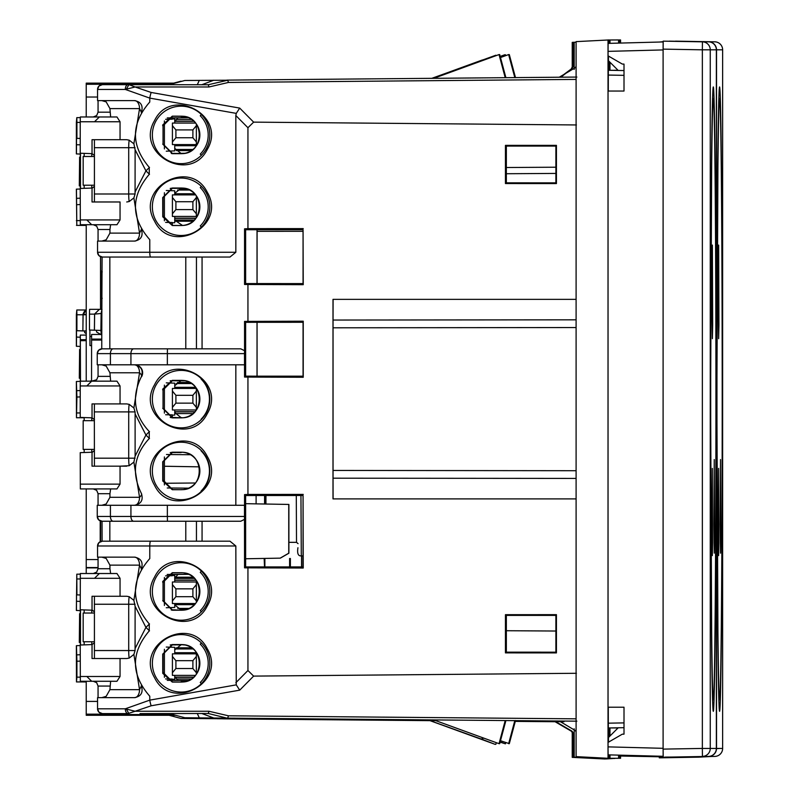 <?xml version="1.0" encoding="UTF-8"?>
<svg xmlns="http://www.w3.org/2000/svg" width="799" height="799" viewBox="0 0 799 799"><rect width="100%" height="100%" fill="white"/><g stroke="black" fill="none" stroke-linecap="round" stroke-linejoin="round"><path stroke-width="1.2" d="M174.741 578.067L177.977 574.421M174.741 604.893L180.884 609.837M174.741 385.707L180.874 380.763M174.741 412.544L180.874 417.478M181.473 417.617L182.412 417.747M174.741 649.897L180.874 644.953M174.741 676.733L178.037 680.408M174.741 121.518L178.037 117.833M174.741 148.344L180.874 153.288M174.741 193.348L180.874 188.404M174.741 220.184L182.412 225.388M172.324 575.43L174.741 575.51L174.741 581.992M174.741 603.545L174.741 607.44L166.272 607.739M172.324 222.811L174.741 222.731L174.741 216.439M166.272 190.502L174.741 190.801L174.741 194.886M166.272 151.191L174.741 150.891L174.741 144.599M172.324 118.881L174.741 118.971L174.741 123.056M257.028 229.722L257.028 283.575M257.028 322.307L257.028 376.159M172.324 679.36L174.741 679.28L174.741 675.375M166.272 647.05L174.741 647.35L174.741 653.832M172.324 415.17L174.741 415.081L174.741 409.987M166.272 382.861L174.741 383.16L174.741 388.444M257.068 229.722L257.068 283.575L257.098 231.33L303.061 231.301M145.328 713.597L208.279 713.487L208.988 711.26L135.101 711.26L151.171 705.787A7.98 1.428 -100 0 1 149.773 700.134L149.773 696.219C130.866 674.586 130.706 652.803 149.263 630.87L149.263 623.919C130.706 601.987 130.866 580.204 149.773 558.571L149.773 545.987A4.784 0.869 -90 0 1 150.641 541.193L102.342 541.193A4.784 4.784 90 0 0 97.558 545.987L235.835 545.987L229.982 541.193L150.641 541.193M172.224 414.861L165.623 414.741L172.224 414.861L172.224 417.478M172.324 417.478L172.324 414.861M165.623 575.859L172.324 575.739L172.324 574.471M165.623 575.849L172.324 575.739M172.224 574.471L172.224 575.739M188.544 680.458L183.341 680.458L185.178 681.547M167.231 680.319L183.341 680.458M172.224 679.05L165.623 678.93L172.224 679.05L172.224 680.358M172.324 680.358L172.324 679.05M172.224 117.882L172.224 119.191L165.623 119.311L172.324 119.191L172.324 117.882M184.11 116.494L181.922 117.783L167.251 117.912L188.544 117.783M172.224 222.502L165.623 222.392L172.224 222.502L172.224 225.428M172.324 225.428L172.324 222.502M184.679 116.594L182.052 117.713M185.178 116.704L183.341 117.783M614.621 70.292L618.096 70.342M618.036 70.282L614.621 70.282M618.586 43.116L618.586 39.95L608.968 40M613.952 70.282L618.116 70.352L609.977 70.282L609.987 62.232M609.997 43.336L609.997 39.95M244.554 284.484L244.554 228.824L245.623 229.732L245.633 283.565L303.061 283.595L303.061 229.703L245.623 229.732L245.623 283.565L244.554 284.484L303.24 284.684L303.061 283.595M303.061 322.287L303.24 321.198L244.554 321.408L245.623 322.317L245.633 376.159L303.061 376.179L303.061 322.287L245.623 322.317L245.623 376.159L244.554 377.068L303.24 377.268L303.061 376.179M244.494 505.278L244.494 516.454L167.351 516.454L167.43 521.238L133.743 521.238A4.784 2.816 -90 0 1 130.926 516.454L167.351 516.454L167.351 505.278L244.554 505.278L244.554 494.611L245.623 495.52L245.633 566.92L303.061 566.94L303.061 495.49L245.623 495.52L245.623 566.92L244.554 567.829L303.24 568.029L303.061 566.94M163.046 144.03L172.624 153.598L181.153 153.598C205.243 154.756 205.243 115.106 181.153 116.264L172.624 116.264L163.046 125.833L163.046 144.03L163.046 125.833M181.153 681.976C205.243 683.145 205.243 643.485 181.153 644.643L172.624 644.643L163.046 654.221L163.046 672.408L172.624 681.976L181.113 682.066A18.747 18.747 90 0 0 197.573 654.321A18.747 18.747 90 0 0 181.113 644.563L172.294 644.553L162.716 654.121L162.746 673.347L172.294 682.076L181.113 682.066M163.046 600.568L172.624 610.146L181.153 610.146C205.243 611.305 205.243 571.645 181.153 572.813L172.624 572.813L163.046 582.381L163.046 600.568L163.046 582.381M181.153 489.627C205.243 490.786 205.243 451.125 181.153 452.284L172.624 452.284L163.046 461.862L163.046 480.049L172.624 489.627L181.113 489.707A18.747 18.747 90 0 0 197.573 461.962A18.747 18.747 90 0 0 181.113 452.204L172.294 452.194L162.716 461.762L162.746 480.988L172.294 489.717L181.113 489.707M163.046 408.219L172.624 417.787L181.153 417.787C205.243 418.946 205.243 379.295 181.153 380.454L172.624 380.454L163.046 390.022L163.046 408.219L163.046 390.022M181.153 225.438C205.243 226.596 205.243 186.936 181.153 188.095L172.624 188.095L163.046 197.673L163.046 215.86L172.624 225.428L181.113 225.518A18.747 18.747 90 0 0 197.573 197.772A18.747 18.747 90 0 0 181.113 188.015L172.294 188.005L162.716 197.573L162.746 216.799L172.294 225.528L181.113 225.518M514.836 77.693L508.643 54.572L500.494 57.538M619.605 43.086L619.605 39.95L618.586 40M515.515 77.693L509.303 54.572L508.643 54.572M505.897 77.693L499.695 54.572L499.035 54.572L505.218 77.693M559.28 77.213L575.36 67.645L576.099 66.377M433.797 78.312L499.035 54.572M618.196 70.442L608.988 70.282L608.978 61.233M608.968 43.366L608.968 39.95L576.099 41.628L576.099 756.623L608.019 758.291L608.019 39.95M257.068 376.159L257.068 322.307M618.146 727.859L612.034 727.959L618.116 727.889M611.954 727.929L609.977 727.959L609.987 736.009M609.997 754.905L609.997 758.291L618.586 758.291L618.586 755.125M618.036 727.959L614.621 727.949L618.096 727.899M433.797 719.929L499.035 743.669L505.218 720.548M559.28 721.028L575.36 730.596L576.099 731.864M618.196 727.799L608.988 727.959L608.978 737.018M608.968 754.875L608.968 758.291L608.019 758.291M609.997 758.291L608.968 758.241M505.897 720.548L499.695 743.669L499.035 743.669M619.605 755.155L619.605 758.291L618.586 758.241M515.515 720.548L509.303 743.669L500.494 740.703M514.836 720.548L508.643 743.669M140.015 713.597L169.298 713.597L184.819 717.752L169.298 713.597M140.015 84.644L169.298 84.644L184.819 80.489L227.715 80.22L208.279 84.754L102.342 84.644L128.889 84.644L135.101 86.981L125.303 89.438L149.773 98.107A7.98 1.428 -80 0 1 151.171 92.464L135.101 86.981L208.988 86.981L208.279 84.754M618.066 70.302L616.548 70.282M608.988 70.282L624.009 70.552L618.206 70.452L608.448 60.704L608.448 56.06M618.146 70.382L611.954 70.312M555.884 182.851L506.346 182.841L506.346 146.087L555.884 146.067L555.884 182.851L556.434 183.58L505.447 183.56L506.346 182.841M555.884 615.39L506.346 615.4L506.346 652.154L555.884 652.174L555.884 615.39L556.434 614.661L556.434 652.903L555.884 652.174M164.404 220.774L164.404 192.759M164.404 413.123L164.404 385.118M181.153 417.787L181.113 417.867A18.747 18.747 -90 0 0 197.573 408.109A18.747 18.747 -90 0 0 181.113 380.374L172.294 380.364L162.746 389.083L162.716 389.932M181.113 417.867L172.294 417.887L162.716 408.309M164.404 484.963L164.404 456.948M164.404 605.482L164.404 577.467M181.153 610.146L181.113 610.226A18.747 18.747 -90 0 0 197.573 600.468A18.747 18.747 -90 0 0 181.113 572.723L172.294 572.713L162.746 581.442L162.716 582.291M181.113 610.226L172.294 610.236L162.716 600.668M164.404 677.322L164.404 649.307M164.404 148.934L164.404 120.929M181.153 153.598L181.113 153.678A18.747 18.747 -90 0 0 197.573 143.92A18.747 18.747 -90 0 0 181.113 116.185L172.294 116.165L162.746 124.894L162.716 125.743M181.113 153.678L172.294 153.688L162.716 144.12M181.143 116.264L181.563 117.783L183.83 116.454M181.143 681.976L181.563 680.458L167.251 680.329M184.11 681.747L181.563 680.458L183.83 681.787M264.539 558.431L245.633 558.761L280.339 558.141L264.149 558.431L264.539 566.92M288.749 504.439L245.633 503.68L288.749 504.439L288.749 553.208L280.189 558.141M620.553 43.066L620.553 39.95L619.605 39.95M619.605 758.291L620.553 758.291L620.553 755.185L631.07 755.455M608.289 707.215L608.329 727.959L608.988 727.959M608.289 91.036L608.329 70.282M608.049 746.875L663.1 748.313L663.18 756.293L608.119 754.855L608.049 746.875L608.049 742.411L622.301 734.181L624.009 734.151L624.009 707.215L608.049 707.215L608.049 91.036L624.009 91.036L624.009 64.09L622.301 64.06L608.049 55.83L608.119 43.386L663.18 41.947L663.11 49.928L608.049 51.366M608.448 742.181L608.448 737.537L618.206 727.789L624.009 727.689L608.329 727.959M202.067 713.597L213.812 718.011L226.966 718.121L208.279 713.487M213.812 718.011L184.819 717.752M618.066 727.939L616.548 727.959M134.661 557.153A7.98 4.884 90 0 1 139.545 565.143L133.882 600.349L129.228 596.713L126.731 596.264L92.035 596.264L94.422 596.264L94.422 658.526L126.731 658.526L129.228 658.076L133.882 654.441L139.545 689.647L109.942 689.647L110.622 681.267L114.756 681.267M110.921 681.267L110.332 681.267M167.171 574.511L188.534 574.331M166.482 454.511L190.382 454.721M164.404 466.236L199.37 466.846L164.404 466.256M164.404 483.265L195.425 482.996L164.404 483.265M91.545 345.647L89.947 345.587L89.888 330.027M94.592 314.117L89.478 314.117L89.478 330.027L94.392 330.197M89.947 381.163L91.555 380.763M576.868 77.064L226.966 80.12L227.715 80.22L228.454 82.447L208.988 86.981M576.099 299.355L333.003 299.355L333.003 498.896L576.099 498.896M333.093 299.355A326.032 2.846 90 0 0 333.043 320.049L333.043 478.192A326.032 2.846 90 0 0 333.093 498.896M303.061 229.703L303.24 284.684M303.24 228.614L247.94 228.644L247.94 127.73L253.633 122.137L239.72 108.095L236.254 113.378L149.773 98.107L149.773 102.022C130.866 123.655 130.706 145.438 149.263 167.371L149.263 174.322C130.706 196.254 130.866 218.037 149.773 239.68L149.773 252.264L235.835 252.264L229.982 257.048L150.641 257.048A4.784 0.869 -90 0 1 149.773 252.264L97.558 252.264L97.558 241.088L134.432 241.088C141.123 239.92 143.421 235.925 141.323 229.113M244.554 228.824L247.94 228.644M555.884 146.067L556.434 145.348L505.447 145.358L506.346 146.087M505.447 145.358L505.447 183.56M556.434 145.348L556.434 183.58M556.434 652.903L505.447 652.883L506.346 652.154M556.434 614.661L505.447 614.681L506.346 615.4M505.447 614.681L505.447 652.883M303.24 321.198L303.24 377.268M244.554 321.408L244.554 350.711L240.759 348.833L167.43 348.833L167.351 353.627L244.494 353.627L244.554 350.711M244.494 353.627L244.554 377.068M303.061 495.49L303.24 568.029M244.494 516.454L244.554 567.829M244.554 494.611L247.94 494.431L247.94 377.248M303.24 494.401L247.94 494.431M200.259 187.595A27.106 27.106 90 0 1 200.259 225.937L201.418 227.106A28.774 28.764 90 0 0 201.418 186.417L200.259 187.595M201.398 227.086A28.734 28.734 90 0 1 155.875 220.544A28.734 28.734 90 0 1 201.398 186.447M201.408 378.806A28.734 28.734 -90 0 0 155.875 385.348A28.734 28.734 -90 0 0 201.408 419.445A28.744 28.744 -90 0 0 201.408 378.796L201.138 379.066A28.355 28.355 -90 0 1 201.138 419.175L201.408 419.445M201.408 450.636L201.138 450.906A28.355 28.355 90 0 1 201.138 491.005L201.408 491.285A28.734 28.734 90 0 1 155.875 484.733A28.734 28.734 90 0 1 201.408 450.636A28.744 28.744 90 0 1 201.408 491.285M201.418 571.135A28.774 28.764 -90 0 1 201.418 611.824L200.259 610.646A27.106 27.106 -90 0 0 200.259 572.304L201.418 571.135A28.734 28.734 -90 0 0 155.875 577.697A28.734 28.734 -90 0 0 201.398 611.804M201.418 683.654A28.774 28.764 90 0 0 201.418 642.965L200.259 644.144A27.106 27.106 90 0 1 200.259 682.486L201.418 683.654A28.734 28.734 90 0 1 155.875 677.083A28.734 28.734 90 0 1 201.398 642.985M155.875 121.158A28.734 28.734 -90 0 0 201.398 155.256A28.774 28.764 -90 0 0 201.418 114.587A28.734 28.734 -90 0 0 155.875 121.158M201.418 155.276L200.259 154.097A27.106 27.106 -90 0 0 200.259 115.765L201.418 114.587M167.251 574.461L188.404 574.271M264.868 558.411L264.868 566.92M288.888 504.439L288.888 553.208L280.339 558.141M256.109 495.51L256.109 503.869M167.251 487.979L188.404 488.159M576.099 718.83L228.454 715.804L227.715 718.021L226.966 718.121L576.868 721.177M576.419 673.287L253.633 676.104L239.72 690.146L236.254 684.863L149.773 700.134L125.303 708.803L135.101 711.26L128.01 713.597A4.784 2.707 -90 0 1 125.303 708.803L97.558 708.803L97.558 697.637L134.432 697.637C141.123 696.468 143.421 692.473 141.323 685.662M247.94 568.009L247.94 670.511L253.633 676.104M576.419 124.954L253.633 122.137M247.94 321.228L247.94 284.654M101.843 313.408L94.622 314.117L99.376 309.333L89.588 309.333L89.478 314.117M94.632 313.977L99.396 309.333L101.982 309.333L101.113 313.408L100.914 330.446L101.793 330.476M101.263 334.471L100.924 330.446L94.392 330.217L94.592 314.047M126.562 709.442L128.889 713.597L102.342 713.597A4.784 4.784 90 0 1 97.558 708.803L98.926 712.169L102.342 713.597L128.01 713.597M102.112 257.048A238.761 2.087 90 0 0 101.753 348.843M167.351 505.278L130.926 505.278L130.926 516.454L97.248 516.454L98.657 519.839L102.042 521.238A238.761 2.087 90 0 0 102.112 541.203M96.399 330.287L96.629 332.034L101.423 334.851M112.609 84.644L112.1 84.644M100.594 85.353L100.824 84.255L122.706 83.855L165.653 84.644M247.94 127.73L235.835 115.525L235.835 252.264M235.835 364.803L235.835 505.278M130.926 364.803L130.926 353.627L97.248 353.627L97.248 364.803L244.494 364.803M244.554 519.36L240.759 521.238L167.43 521.238M235.835 545.987L236.254 684.863M130.926 505.278L97.248 505.278L97.258 516.454L97.248 505.278M207.281 192.259C190.232 157.503 134.651 187.755 154.547 221.113C171.156 256.01 227.485 226.007 207.281 192.259M207.281 413.632C190.232 448.379 134.651 418.127 154.547 384.778C171.156 349.872 227.485 379.875 207.281 413.632M207.281 456.449C190.232 421.692 134.651 451.944 154.547 485.303C171.156 520.199 227.485 490.206 207.281 456.449M207.281 605.982C190.232 640.738 134.651 610.486 154.547 577.128C171.156 542.231 227.485 572.234 207.281 605.982M207.281 648.808C190.232 614.051 134.651 644.304 154.547 677.662C171.156 712.558 227.485 682.556 207.281 648.808M207.281 149.443C190.232 184.189 134.651 153.937 154.547 120.589C171.156 85.683 227.485 115.685 207.281 149.443M289.608 566.94L289.608 558.481M264.819 504.019L264.779 495.51M264.579 504.009L264.579 495.51M93.273 224.719L96.689 226.157L98.057 229.513L109.942 229.513L110.622 224.719L116.964 224.719L80.339 224.719L80.23 188.464L92.414 188.035L94.482 186.207M94.482 155.485L92.035 153.648L92.035 139.715L120.05 139.715L120.05 121.758L116.964 116.974L80.339 116.974L80.23 121.758L120.05 121.758M80.23 121.758L80.23 153.228L92.035 153.648M93.273 488.918L96.689 490.346L98.057 493.702L109.942 493.702L110.622 488.918L116.964 488.918L80.339 488.918L80.23 452.653L92.414 452.224L94.482 450.396M94.482 419.685L92.035 417.837L92.035 403.914L120.05 403.914L120.05 385.947L116.964 381.163L80.339 381.163L80.23 385.947L120.05 385.947M80.23 385.947L80.23 417.418L92.035 417.837M94.482 612.034L92.414 610.206L80.23 609.777L80.339 573.522L116.964 573.522L91.685 573.522M94.482 642.756L92.035 644.593L92.035 658.526L94.422 658.526L92.035 658.526M80.23 676.483L120.05 676.483L116.964 681.267L80.339 681.267L80.23 645.013L92.035 644.593M235.835 115.525L236.254 113.378M290.377 566.94L290.377 558.481M301.553 555.894L301.553 566.94M301.692 566.94L301.692 555.894M101.982 116.974L110.622 116.974L109.942 108.594L106.177 101.892L101.853 100.614M109.942 689.647L106.177 696.358L101.853 697.637L134.661 697.637A7.98 4.884 90 0 0 139.545 689.647L141.573 685.662M109.942 686.061L98.057 686.061L96.689 682.696L93.273 681.267L110.622 681.267M94.342 681.267L80.669 681.267M141.323 112.579C143.421 105.768 141.123 101.773 134.432 100.614L97.558 100.614L97.558 89.438L125.303 89.438A4.784 2.707 -90 0 1 128.01 84.644M126.562 88.799L128.889 84.644M98.057 364.803L98.057 376.369L96.689 379.735L91.675 381.163L86.891 385.897M95.331 381.163L80.669 381.163M101.853 364.803L106.177 366.082L109.942 372.783L110.622 381.163L116.964 381.163M97.258 353.627A4.784 4.784 90 0 1 102.042 348.833L167.43 348.833M185.787 348.833L185.787 257.048L109.833 257.048L109.833 348.833L109.833 257.048M202.067 348.833L202.067 257.048L196.444 257.048L196.444 348.833M102.851 257.048L102.342 257.048A4.784 4.784 90 0 1 97.558 252.264L98.926 255.62L102.342 257.048L150.641 257.048M95.331 224.719L91.685 224.719L86.891 219.995M95.331 573.522L80.669 573.522M93.273 573.522L96.689 572.094L98.057 568.728L109.942 568.728L110.622 573.522M185.787 541.193L185.787 521.238L109.833 521.238L109.833 541.193L102.851 541.193M133.743 521.238L113.228 521.238A4.784 2.816 -90 0 1 110.412 516.454L110.412 505.278M97.258 516.454A4.784 4.784 90 0 0 102.042 521.238L113.228 521.238M110.212 521.238L102.851 521.238M95.331 488.918L80.669 488.918M91.685 488.918L94.342 488.918M134.422 505.278C141.233 503.949 143.53 499.954 141.323 493.303C131.396 473.168 134.052 454.901 149.263 438.511L149.263 431.56C134.052 415.18 131.396 396.913 141.323 376.768C143.53 370.117 141.233 366.132 134.422 364.803M134.661 364.803A7.98 7.98 90 0 1 141.573 376.768M135.041 364.823A7.98 4.884 -90 0 1 139.545 372.783L133.882 407.999L129.228 404.364L126.731 403.914L94.422 403.914L94.342 411.894L128.709 411.894A7.98 0.769 -90 0 1 129.228 404.364M109.942 493.702L109.942 497.298L106.177 503.999L101.853 505.278M135.041 505.248A7.98 4.884 90 0 0 139.545 497.298A7.98 2.866 150.2 0 0 141.723 494.092M80.23 219.935L120.05 219.935L120.05 201.977L92.035 201.977L120.05 201.977M92.035 139.715L94.482 139.715M134.661 100.614A7.98 4.884 90 0 1 139.545 108.594L133.882 143.81L129.228 140.175L126.731 139.715L94.422 139.715L94.422 201.977M80.23 484.124L120.05 484.124L120.05 466.167L129.228 465.717A7.98 0.769 -90 0 1 128.709 458.187L128.709 411.894L135.071 411.894L133.882 407.999M94.342 411.894L94.422 466.167L92.035 466.167L126.731 466.167M92.035 403.914L94.482 403.914M120.05 676.483L120.05 658.526L126.731 658.526M120.05 596.264L120.05 578.306L116.964 573.522M95.331 116.974L91.685 116.974M109.942 229.513L109.942 233.108L106.177 239.81L101.853 241.088L134.661 241.088A7.98 4.884 90 0 0 139.545 233.108L141.573 229.113M109.942 233.108L139.545 233.108L133.882 197.892L129.228 201.528L126.731 201.977M120.05 219.935L116.964 224.719M141.573 569.128L139.545 565.143L109.942 565.143L109.942 568.728M109.942 565.143L106.177 558.431L101.853 557.153M109.942 497.298L139.545 497.298L133.882 462.082L129.228 465.717M120.05 484.124L116.964 488.918M141.723 375.979A7.98 2.866 29.8 0 0 139.545 372.783L109.942 372.783M97.558 557.153L97.558 545.987L97.558 557.153L134.432 557.153C141.123 558.321 143.421 562.316 141.323 569.128M94.422 596.264L126.731 596.264M133.882 654.441L135.071 650.546L135.111 606.291L145.927 627.395L149.483 630.87M149.483 623.919L145.927 627.395L135.111 648.498M149.483 438.511L145.927 435.036L135.111 456.139L135.111 413.932L145.927 435.036L149.483 431.56M135.111 413.932L135.071 411.894M133.882 197.892L135.071 193.997L135.111 149.743L145.927 170.846L149.483 174.322M149.483 167.371L145.927 170.846L135.111 191.95M135.111 606.291L133.882 600.349M133.882 462.082L135.111 456.139M109.942 108.594L139.545 108.594L141.573 112.579M135.111 149.743L133.882 143.81M186.507 80.469L191.47 80.429M91.775 188.055L91.775 185.218M91.775 156.484L91.775 153.638M84.175 188.324L84.175 185.218M84.175 156.484L84.175 153.368M181.083 188.095L184.549 188.404M181.073 188.404L171.276 188.194M170.207 188.404L179.176 188.095M173.982 188.095L175.43 188.404M171.306 153.508L184.549 153.288M174.172 153.598L179.515 153.598M94.342 185.218L83.176 185.218L83.176 156.484L94.342 156.484M91.555 381.163L91.585 334.471L101.783 334.471M91.545 340.054L101.773 340.054M184.549 380.763L170.207 380.763M91.775 644.603L91.775 641.757M91.775 613.033L91.775 610.186M84.175 644.873L84.175 641.757M84.175 613.033L84.175 609.917M181.083 644.643L184.549 644.953M181.073 644.953L171.276 644.743M170.207 644.953L179.176 644.643M173.982 644.643L175.43 644.953M171.306 610.056L181.473 610.146M173.113 609.837L179.515 610.146M174.172 610.146L175.61 609.837M94.342 641.757L83.176 641.757L83.176 613.033L94.342 613.033M184.549 609.837L181.473 609.837M91.775 452.244L91.775 449.408M91.775 420.673L91.775 417.827M84.175 452.514L84.175 449.408M84.175 420.673L84.175 417.557M181.073 452.594L171.276 452.384M170.207 452.594L173.113 452.594M173.982 452.284L175.43 452.594M171.306 417.697L173.113 417.478L170.207 417.478M173.113 417.478L181.473 417.787M174.172 417.787L175.61 417.478M94.342 449.408L83.176 449.408L83.176 420.673L94.342 420.673M708.693 756.413L669.442 757.092L708.693 756.413A7.98 7.98 -90 0 0 716.533 748.433L716.533 49.818A7.98 7.98 -90 0 0 708.693 41.828L714.785 41.828A7.98 7.98 -90 0 1 722.636 49.818L716.363 49.818A7.98 7.98 -90 0 0 708.523 41.828L702.421 41.828L702.351 49.818L710.261 49.818A7.98 7.98 -90 0 0 702.421 41.828L663.17 41.149L708.523 41.828A7.98 7.98 0 0 1 716.363 49.818L710.261 49.818L710.261 748.433L702.351 748.433L702.351 49.818L663.1 49.129L663.17 41.149M675.545 757.092L714.785 756.413A7.98 7.98 -90 0 0 722.636 748.433L710.261 748.433A7.98 7.98 -90 0 1 702.421 756.413L702.351 748.433L663.1 749.112L663.1 49.129M714.785 756.413A7.98 7.98 0 0 0 722.636 748.433L722.636 49.818A7.98 7.98 0 0 0 714.785 41.828L675.545 41.149L708.693 41.828M506.346 167.52L555.884 167.211M555.884 173.423L506.346 173.733M506.346 630.721L555.884 631.03M708.523 756.413A7.98 7.98 -90 0 0 716.363 748.433L716.363 49.818L716.363 748.433A7.98 7.98 0 0 1 708.523 756.413L669.282 757.092M663.17 757.092L663.1 749.112M265.927 504.039L265.957 495.51M717.732 186.537A300.644 2.627 -90 0 1 719.579 98.477A300.644 2.627 -90 0 1 722.006 284.084A300.644 2.627 -90 0 1 721.437 611.714A300.644 2.627 -90 0 1 719.579 699.764A300.644 2.627 -90 0 1 717.162 514.186A300.644 2.627 -90 0 1 717.732 186.537M718.94 324.973L718.651 338.676L718.271 309.782L718.651 245.093L718.94 324.973M718.87 542.831L718.601 555.595L718.251 528.668L718.601 468.404L718.87 542.831M720.808 539.445L720.518 553.148L720.139 524.244L720.518 459.565L720.808 539.445M711.46 186.537A300.644 2.627 -90 0 1 713.317 98.477A300.644 2.627 -90 0 1 715.734 284.084A300.644 2.627 -90 0 1 715.165 611.714A300.644 2.627 -90 0 1 713.317 699.764A300.644 2.627 -90 0 1 710.89 514.186A300.644 2.627 -90 0 1 711.46 186.537M712.668 324.973L712.378 338.676L711.999 309.782L712.378 245.093L712.668 324.973M712.598 542.831L712.328 555.595L711.979 528.668L712.328 468.404L712.598 542.831M714.536 539.445L714.246 553.148L713.877 524.244L714.246 459.565L714.536 539.445M560.219 77.173L572.164 68.315L574.191 64.799M572.164 68.315L561.058 77.084M495.949 55.69L482.826 60.474M574.191 69.433L574.201 42.277L573.183 42.327L573.193 65.408M431.81 78.332L495.829 55.231M571.495 68.344L574.191 63.68M500.194 56.429L504.768 54.771L505.677 55.65M500.244 56.619L505.427 54.731M435.355 720.498L331.066 719.689L435.655 720.608M614.701 758.391L606.131 758.95L574.201 757.272L574.191 728.808M434.276 720.109L337.328 719.36L434.576 720.209M431.989 720.019C420.354 719.909 420.354 719.909 431.979 720.009C420.354 719.909 420.354 719.909 431.989 720.019L434.087 720.029M500.164 741.911L505.427 743.829L505.757 742.621M560.828 721.127L515.465 720.738L560.918 721.137M614.751 758.291L612.853 758.291M431.979 720.009L434.057 720.019M561.288 721.187L515.445 720.788L561.357 721.197M614.701 758.501L610.806 758.291M500.094 742.161L505.427 743.829M253.852 718.691L223.58 718.421L253.852 718.661M223.51 718.331L255.77 718.591L223.51 718.331M226.666 718.261L257.298 718.511L226.666 718.261M217.318 718.75L247.95 719L217.318 718.75M249.128 718.93L217.258 718.661L249.128 718.91M220.404 718.591L251.036 718.83L220.404 718.591M435.735 720.638L422.391 720.518C410.756 720.408 410.756 720.408 422.381 720.508C410.756 720.408 410.756 720.408 422.381 720.508L435.705 720.628M563.924 721.727L515.305 721.297L563.994 721.747M605.103 758.89L572.234 757.372L605.103 759M573.193 734.231L573.183 757.322M421.393 720.548L429.952 720.638M515.285 721.387L555.675 721.737M421.712 720.548L429.932 720.628L495.17 744.368L482.866 739.614L482.706 737.727M574.191 734.77L572.164 731.255L555.754 721.677L515.305 721.327L555.075 721.717L571.495 731.295L574.191 735.959M496.279 742.671L495.829 744.328M572.234 67.076L572.234 42.377L573.183 42.327M572.234 732.563L572.234 757.372M220.544 718.071L180.954 718.451L223.86 718.74M182.512 81.108L173.663 83.146L180.954 81.188M574.201 42.277L576.099 42.177M482.266 60.674L482.866 59.955M431.929 78.332L482.326 59.985M563.515 721.617L515.335 721.197M435.825 720.668L429.932 720.628M515.415 720.918L562.186 721.327M515.445 720.808L561.497 721.217M220.764 718.151L234.916 718.161M581.382 756.893L574.201 757.272M430.072 720.618L482.866 739.614M482.137 737.517L482.326 739.644M76.914 397.043L76.364 381.503L76.474 417.757L76.914 397.043L80.23 396.923M76.364 610.466L80.309 610.596L76.364 610.466L76.804 574.181L76.914 594.865L80.23 594.985L76.914 594.865M80.23 645.562L76.364 645.692L76.474 681.947L76.914 677.133L80.23 677.172L76.914 677.133L76.914 661.232L80.23 661.113M76.914 661.232L76.454 645.692M76.454 610.456L76.504 594.885M86.222 314.766L76.914 314.776L76.804 309.992L76.364 314.796L76.364 346.267L80.309 346.416L76.454 346.267L76.504 330.696L84.494 330.936L84.684 332.674L86.222 333.553M86.222 330.956L84.894 330.936M80.3 381.363L76.454 381.503M76.454 189.143L76.804 225.388L76.364 189.143L80.23 189.013M76.914 204.684L80.23 204.564M80.23 122.417L76.914 122.417L76.804 117.633L76.364 122.447L76.364 153.917L80.309 154.057L76.454 153.907L76.504 138.347L80.23 138.437M76.474 417.757L84.175 417.767L76.474 417.757M76.914 314.776L76.914 330.676M76.804 309.992L86.222 309.982L76.804 309.992M76.914 122.417L76.914 138.327M76.804 117.633L80.28 117.633L76.804 117.633M82.886 330.846L83.026 314.686L86.222 314.147M86.222 310.242L83.046 314.636M80.309 381.243L80.309 335.091L80.489 381.163M80.489 340.674L86.222 340.674M80.309 349.503L79.61 349.503L79.311 378.247L80.309 378.247L79.61 378.237M79.61 349.503L79.311 378.247M80.309 609.777L80.309 645.013M80.489 609.787L80.489 645.003M80.309 613.692L79.61 613.692L79.311 642.436L80.309 642.436L79.61 642.426M79.61 613.692L79.311 642.436M80.309 153.238L80.309 188.464M80.489 153.238L80.489 188.454M80.309 157.143L79.61 157.143L79.311 185.887L80.309 185.897M80.309 185.877L79.61 185.877M79.61 157.143L79.311 185.887M621.093 755.904L620.553 755.964M624.428 755.724L620.553 755.624M621.093 755.984L620.553 755.884M624.428 755.804L620.553 755.704M665.427 757.092L659.305 757.851L704.648 756.843A7.98 7.98 87 0 0 704.808 756.843A7.98 7.98 87 0 0 704.928 756.833A7.98 7.98 87 0 0 705.018 756.833A7.98 7.98 0 0 1 704.808 756.843A7.98 7.98 87 0 0 705.098 756.823L711.19 756.503A7.98 7.98 87 0 0 711.689 756.463A7.98 7.98 0 0 1 711.07 756.513A7.98 7.98 87 0 0 711.19 756.503M659.275 757.053L659.305 757.851L698.566 757.162A7.98 7.98 87 0 0 698.835 757.152L704.928 756.833M659.295 42.047L663.14 41.698M620.553 756.034L663.15 756.853M627.355 755.574L620.553 755.474M627.355 755.654L620.553 755.395M671.679 757.092L710.91 756.513A7.98 7.98 87 0 0 711.07 756.513M718.75 748.533L716.363 748.533M665.547 757.092L704.818 756.833M101.902 298.946L100.594 299.166L100.594 309.333M102.242 298.287L100.594 299.166M102.242 271.87L100.594 270.991L102.032 271.221M100.524 309.333L100.524 256.689M100.215 520.878L100.215 541.692M175.6 715.285L86.222 715.285L86.222 681.267M98.057 567.889L86.222 567.889L86.222 573.522M86.222 567.889L86.222 488.918M86.222 381.163L86.222 224.719M86.222 116.974L86.222 97.029L97.558 97.029M174.911 83.146L86.222 83.146L86.222 97.029M175.241 577.208L193.188 577.208M175.361 221.223L192.968 221.223M112.569 713.597L112.569 714.456L100.824 714.166L100.594 713.078M112.569 714.456L173.573 714.735M172.874 83.695L143.311 83.735M176.319 678.97L191.331 678.97M196.364 652.483L196.364 653.832L172.414 653.832L172.414 675.375L195.405 675.375M176.15 647.839L191.61 647.839M194.487 578.406L174.741 578.406M196.364 602.306L196.364 600.908L192.889 596.693L175.9 596.693L172.414 600.908L172.414 581.992L196.364 581.992L196.364 580.643M179.915 609.527L185.917 609.527M172.414 600.908L172.414 603.545L195.405 603.545M172.414 584.628L175.9 588.843L192.889 588.843L196.364 584.628L196.364 581.992M175.9 596.693L175.9 588.843M192.889 596.693L192.889 588.843M196.364 600.908L196.364 584.628M196.364 674.146L196.364 653.832M196.364 672.738L192.889 668.523L192.889 660.683L196.364 656.458M172.414 672.738L175.9 668.523L192.889 668.523M172.414 656.458L175.9 660.683L175.9 668.523M177.438 382.451L189.563 382.451M196.364 388.294L196.364 391.071L192.889 395.295L192.889 403.135L196.364 407.35L196.364 391.071M196.334 409.987L172.414 409.987L172.414 388.444L196.464 388.444M175.361 413.582L192.968 413.582M196.364 407.35L196.364 409.957M172.414 407.35L175.9 403.135L192.889 403.135M172.414 391.071L175.9 395.295L175.9 403.135M174.741 220.025L194.297 220.025M195.555 194.886L172.414 194.886L172.414 216.439L196.364 216.439L196.364 217.598M179.455 188.904L186.576 188.904M191.61 119.46L176.15 119.46M196.364 145.758L196.364 141.972L192.889 137.748L175.9 137.748L172.414 141.972L172.414 123.056L195.555 123.056M176.319 150.592L191.331 150.592M172.414 141.972L172.414 144.599L196.364 144.599M172.414 125.683L175.9 129.907L192.889 129.907L196.364 125.683L196.364 124.105M175.9 137.748L175.9 129.907M192.889 137.748L192.889 129.907M196.364 141.972L196.364 125.683M196.364 216.439L196.364 195.935M196.364 213.802L192.889 209.588L192.889 201.738L196.364 197.523M172.414 213.802L175.9 209.588L192.889 209.588M172.414 197.523L175.9 201.738L175.9 209.588M89.947 336.389L91.555 336.449M576.099 79.411L228.454 82.447M202.067 84.644L213.812 80.23M197.343 84.644L199.291 80.359M608.289 75.066L624.009 75.346M239.72 690.146L151.171 705.787M228.454 715.804L208.988 711.26M239.72 108.095L151.171 92.464M608.289 723.175L624.009 722.895M197.343 713.597L199.291 717.882M94.622 314.117L94.432 330.217M167.351 364.803L167.351 353.627L130.926 353.627A4.784 2.816 -90 0 1 133.743 348.833M202.067 521.238L202.067 541.193M247.94 670.511L235.835 682.726M143.301 713.597L143.311 714.696M98.057 686.061L98.057 697.637M97.558 89.438A4.784 4.784 90 0 1 102.342 84.644L98.926 86.072L97.558 89.438L97.558 100.614M98.057 376.369L109.942 376.369M113.228 348.833A4.784 2.816 -90 0 0 110.412 353.627L110.412 364.803M196.444 521.238L196.444 541.193M92.035 201.977L92.035 188.045M92.035 466.167L92.035 452.234M92.035 596.264L92.035 610.196M80.23 578.306L120.05 578.306M98.057 100.614L98.057 112.18L109.942 112.18M129.228 201.528A7.98 0.769 -90 0 1 128.709 193.997L128.709 147.705A7.98 0.769 -90 0 1 129.228 140.175M94.342 193.997L135.071 193.997M94.342 147.705L135.071 147.705M94.342 458.187L135.071 458.187M129.228 658.076A7.98 0.769 -90 0 1 128.709 650.546L128.709 604.244A7.98 0.769 -90 0 1 129.228 596.713M94.342 650.546L135.071 650.546M94.342 604.244L135.071 604.244M91.545 339.096L101.773 339.096M722.306 399.12A312.189 2.727 90 0 0 719.579 86.931A312.189 2.727 90 0 0 716.863 399.12A312.189 2.727 90 0 0 719.579 711.31A312.189 2.727 90 0 0 722.306 399.12M333.043 320.049L576.099 319.82M333.033 327.8L576.099 327.54M333.033 470.441L576.099 470.711M333.043 478.192L576.099 478.421M716.034 399.12A312.189 2.727 90 0 0 713.317 86.931A312.189 2.727 90 0 0 710.591 399.12A312.189 2.727 90 0 0 713.317 711.31A312.189 2.727 90 0 0 716.034 399.12M303.061 555.894L301.293 555.894L300.943 495.49M297.937 547.724L297.937 547.774C297.038 553.437 298.157 556.144 301.293 555.894M298.077 543.65L296.509 542.331L296.289 495.49M429.992 720.648L223.101 718.84L429.992 720.648M560.698 721.117L515.465 720.718M434.017 720.009L234.137 718.261M555.754 721.677L555.075 721.717M572.164 731.255L571.495 731.295M84.175 417.737L76.804 417.737M80.28 574.171L76.804 574.181L80.28 574.171M86.222 681.956L76.804 681.927M169.128 715.285L180.954 718.451L169.128 715.285M76.454 654.88L80.23 654.751M76.454 601.267L80.23 601.397M76.454 337.068L80.309 337.208M76.504 330.696L84.494 330.976M76.454 390.691L80.23 390.561M76.454 198.342L80.23 198.202M76.504 138.347L80.23 138.477M80.23 144.849L76.454 144.719M80.23 412.943L76.914 412.943M76.364 412.973L80.23 412.973M80.23 578.965L76.914 578.965M76.364 220.614L80.23 220.624M80.23 220.584L76.914 220.594M86.222 225.378L76.804 225.388M76.474 225.398L86.222 225.408L76.474 225.398M80.449 335.091L86.222 335.091L80.449 335.091M80.489 339.705L86.222 339.705M665.407 757.532L704.648 756.843M663.15 756.673L620.553 755.554L663.15 756.663M671.669 757.202L710.93 756.473M100.954 298.436L100.954 271.71M100.594 521.018L100.594 541.522M100.594 256.719L100.594 270.991M86.222 701.402L97.558 701.402M98.057 567.54L86.222 567.54M98.057 559.56L86.222 559.56M86.222 84.255L100.824 84.255M112.569 83.975L112.569 84.644M122.706 83.855L122.706 84.644M122.706 713.597L122.706 714.576M86.222 714.166L100.824 714.166M175.031 677.262L193.568 677.262M193.757 677.093L174.941 677.093M175.291 648.958L193.098 648.958M196.364 652.703L174.741 652.703M195.965 580.114L174.741 580.114M196.095 580.284L174.741 580.284M189.023 608.409L177.787 608.409M194.377 604.663L174.741 604.663M175.9 660.683L192.889 660.683M176.219 383.57L191.49 383.57M195.625 387.315L174.741 387.315M194.956 411.705L174.741 411.705M174.741 411.875L194.796 411.875M175.9 395.295L192.889 395.295M174.741 218.317L195.825 218.317M195.955 218.147L174.741 218.147M177.538 190.022L189.413 190.022M194.557 193.767L174.741 193.767M193.777 121.168L174.931 121.168M193.957 121.338L174.831 121.338M192.869 149.463L175.41 149.463M196.364 145.718L174.741 145.718M175.9 201.738L192.889 201.738M576.099 77.074L226.966 80.12M184.819 80.489L169.298 84.644M576.099 721.167L226.966 718.121M94.592 578.236L99.376 573.522M109.833 521.238L109.833 541.193M102.042 348.833L98.627 350.272L97.248 353.627L97.248 364.803M98.057 493.702L98.057 505.278M97.558 708.803L97.558 697.637M94.592 121.688L99.376 116.974M86.891 676.533L91.675 681.267M98.057 112.18L96.689 115.545L93.273 116.974M98.057 229.513L98.057 241.088M98.057 557.153L98.057 568.728M97.558 545.987L98.926 542.621L102.342 541.193M97.558 252.264L97.558 241.088M174.761 188.404L172.674 188.095M172.204 188.105L173.723 188.404M173.862 153.288L172.324 153.598M172.734 153.598L174.821 153.288M174.761 644.953L172.674 644.643M172.204 644.653L173.723 644.953M173.862 609.837L172.324 610.136M172.734 610.146L174.821 609.837M174.761 452.594L172.674 452.284M172.204 452.294L173.723 452.594M173.862 417.478L172.324 417.787M172.734 417.787L174.821 417.478M719.27 709.282L719.34 709.602C719.42 707.854 718.99 719.849 718.041 656.209L716.863 399.12L718.041 142.032C718.99 78.392 719.42 90.387 719.34 88.639L719.27 88.959M675.545 41.149L714.785 41.828M722.636 49.818L722.636 748.433M713.008 709.282L713.068 709.602C713.157 707.854 712.718 719.849 711.769 656.209L710.591 399.12L711.769 142.032C712.718 78.392 713.157 90.387 713.068 88.639L713.008 88.959M669.282 41.149L708.523 41.828M296.509 542.331L288.888 542.331M719.579 98.477L718.85 98.467M719.579 699.764L718.85 699.774M713.317 98.477L712.588 98.467M713.317 699.764L712.588 699.774M82.866 330.846L83.126 313.767L84.444 311.34L86.222 310.232"/></g></svg>
